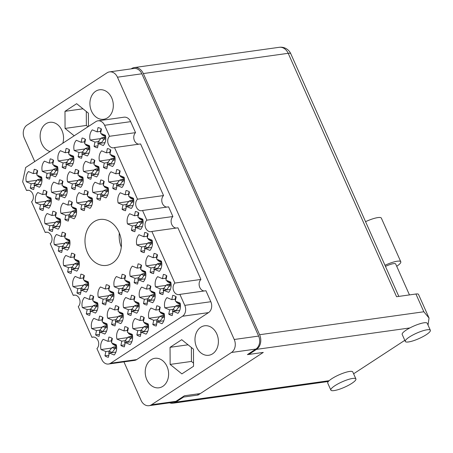 <?xml version="1.0" encoding="UTF-8"?>
<svg xmlns="http://www.w3.org/2000/svg" width="453" height="453" viewBox="0 0 453 453"><rect width="100%" height="100%" fill="white"/><g stroke="black" fill="none" stroke-linecap="round" stroke-linejoin="round"><path stroke-width="0.68" d="M112.429 263.125A23.194 18.126 -98 0 0 120.328 235.934A23.194 18.126 -98 0 0 100.005 219.462A23.194 18.126 -98 0 0 94.003 221.744A23.194 18.126 -98 0 0 86.104 248.935A23.194 18.126 -98 0 0 106.427 265.407A23.194 18.126 -98 0 0 112.429 263.125M62.797 143.233A14.887 11.636 -98 0 0 60.844 128.375A14.887 11.636 -98 0 0 49.785 122.316A14.887 11.636 -98 0 0 45.929 123.777A14.887 11.636 -98 0 0 40.345 138.85A14.887 11.636 -98 0 0 50.085 151.54M107.525 117.808A14.887 11.636 -98 0 0 112.599 100.356A14.887 11.636 -98 0 0 99.552 89.785A14.887 11.636 -98 0 0 95.702 91.246A14.887 11.636 -98 0 0 90.628 108.703A14.887 11.636 -98 0 0 103.675 119.275A14.887 11.636 -98 0 0 107.525 117.808M212.599 353.81A14.887 11.636 -98 0 0 217.672 336.358A14.887 11.636 -98 0 0 204.626 325.781A14.887 11.636 -98 0 0 200.775 327.247A14.887 11.636 -98 0 0 195.702 344.699A14.887 11.636 -98 0 0 208.748 355.271A14.887 11.636 -98 0 0 212.599 353.81M162.831 386.341A14.887 11.636 -98 0 0 167.899 368.884A14.887 11.636 -98 0 0 154.858 358.312A14.887 11.636 -98 0 0 151.002 359.778A14.887 11.636 -98 0 0 145.934 377.23A14.887 11.636 -98 0 0 158.98 387.802A14.887 11.636 -98 0 0 162.831 386.341M30.26 188.057L31.161 183.788L26.319 181.766A10.187 7.961 -98 0 1 28.471 171.557L33.312 173.573L34.213 169.303A10.187 7.961 82 0 1 37.667 170.741L36.767 175.017L41.608 177.032A10.187 7.961 -98 0 1 39.456 187.248L34.615 185.226L33.715 189.501A10.187 7.961 82 0 1 30.26 188.057L34.134 187.519M46.212 177.633L47.112 173.363L42.271 171.342A10.187 7.961 -98 0 1 44.422 161.132L49.264 163.148L50.164 158.878A10.187 7.961 82 0 1 53.618 160.317L52.724 164.592L57.559 166.608A10.187 7.961 -98 0 1 55.408 176.817L50.572 174.801L49.671 179.077A10.187 7.961 82 0 1 46.212 177.633L50.085 177.089M62.163 167.208L63.063 162.933L58.227 160.917A10.187 7.961 -98 0 1 60.379 150.702L65.215 152.723L66.115 148.448A10.187 7.961 82 0 1 69.575 149.892L68.675 154.162L73.511 156.183A10.187 7.961 -98 0 1 71.359 166.393L66.523 164.377L65.623 168.646A10.187 7.961 82 0 1 62.163 167.208L66.042 166.664M78.114 156.778L79.015 152.508L74.179 150.492A10.187 7.961 -98 0 1 76.331 140.277L81.166 142.293L82.067 138.023A10.187 7.961 82 0 1 85.526 139.467L84.626 143.737L89.462 145.753A10.187 7.961 -98 0 1 87.31 155.968L82.474 153.952L81.574 158.222A10.187 7.961 82 0 1 78.114 156.778L81.993 156.24M104.954 355.832L105.855 351.556L101.019 349.54A10.187 7.961 -98 0 1 103.171 339.331L108.007 341.347L108.907 337.072A10.187 7.961 82 0 1 112.367 338.516L111.466 342.785L116.302 344.807A10.187 7.961 -98 0 1 114.15 355.016L109.315 353L108.414 357.27A10.187 7.961 82 0 1 104.954 355.832L108.833 355.288M95.617 334.858L96.517 330.588L91.682 328.572A10.187 7.961 -98 0 1 93.833 318.357L98.669 320.373L99.569 316.103A10.187 7.961 82 0 1 103.029 317.542L102.129 321.817L106.965 323.833A10.187 7.961 -98 0 1 104.813 334.048L99.977 332.026L99.077 336.302A10.187 7.961 82 0 1 95.617 334.858L99.496 334.32M86.285 313.889L87.18 309.614L82.344 307.598A10.187 7.961 -98 0 1 84.496 297.383L89.332 299.405L90.232 295.13A10.187 7.961 82 0 1 93.692 296.573L92.791 300.843L97.633 302.864A10.187 7.961 -98 0 1 95.481 313.074L90.64 311.058L89.739 315.328A10.187 7.961 82 0 1 86.285 313.889L90.158 313.346M76.948 292.915L77.848 288.646L73.007 286.624A10.187 7.961 -98 0 1 75.158 276.415L80 278.431L80.894 274.161A10.187 7.961 82 0 1 84.354 275.6L83.454 279.875L88.295 281.891A10.187 7.961 -98 0 1 86.144 292.106L81.302 290.084L80.402 294.359A10.187 7.961 82 0 1 76.948 292.915L80.821 292.372M67.61 271.947L68.511 267.672L63.669 265.656A10.187 7.961 -98 0 1 65.821 255.441L70.662 257.463L71.563 253.187A10.187 7.961 82 0 1 75.017 254.631L74.116 258.901L78.958 260.917A10.187 7.961 -98 0 1 76.806 271.132L71.965 269.116L71.064 273.386A10.187 7.961 82 0 1 67.61 271.947L71.483 271.404M58.273 250.973L59.173 246.704L54.332 244.682A10.187 7.961 -98 0 1 56.483 234.473L61.325 236.489L62.225 232.219A10.187 7.961 82 0 1 65.679 233.657L64.779 237.933L69.62 239.948A10.187 7.961 -98 0 1 67.469 250.158L62.627 248.142L61.727 252.417A10.187 7.961 82 0 1 58.273 250.973L62.146 250.43M48.935 229.999L49.836 225.73L44.994 223.714A10.187 7.961 -98 0 1 47.146 213.499L51.987 215.515L52.888 211.245A10.187 7.961 82 0 1 56.342 212.689L55.442 216.959L60.283 218.975A10.187 7.961 -98 0 1 58.131 229.19L53.29 227.174L52.389 231.443A10.187 7.961 82 0 1 48.935 229.999L52.808 229.461M39.598 209.031L40.498 204.756L35.657 202.74A10.187 7.961 -98 0 1 37.809 192.525L42.65 194.547L43.55 190.271A10.187 7.961 82 0 1 47.004 191.715L46.104 195.985L50.946 198.006A10.187 7.961 -98 0 1 48.794 208.216L43.952 206.2L43.052 210.469A10.187 7.961 82 0 1 39.598 209.031L43.471 208.488M120.911 345.407L121.812 341.132L116.97 339.116A10.187 7.961 -98 0 1 119.122 328.901L123.963 330.922L124.858 326.647A10.187 7.961 82 0 1 128.318 328.091L127.418 332.36L132.259 334.382A10.187 7.961 -98 0 1 130.107 344.591L125.266 342.576L124.365 346.845A10.187 7.961 82 0 1 120.911 345.407L124.785 344.863M111.574 324.433L112.474 320.163L107.633 318.142A10.187 7.961 -98 0 1 109.785 307.932L114.626 309.948L115.526 305.679A10.187 7.961 82 0 1 118.98 307.117L118.08 311.392L122.922 313.408A10.187 7.961 -98 0 1 120.77 323.618L115.928 321.602L115.028 325.877A10.187 7.961 82 0 1 111.574 324.433L115.447 323.889M102.236 303.459L103.137 299.19L98.295 297.174A10.187 7.961 -98 0 1 100.447 286.959L105.289 288.974L106.189 284.705A10.187 7.961 82 0 1 109.643 286.149L108.743 290.418L113.584 292.434A10.187 7.961 -98 0 1 111.432 302.649L106.591 300.633L105.691 304.903A10.187 7.961 82 0 1 102.236 303.459L106.11 302.921M64.887 219.575L65.787 215.305L60.945 213.284A10.187 7.961 -98 0 1 63.097 203.074L67.939 205.09L68.839 200.821A10.187 7.961 82 0 1 72.293 202.259L71.393 206.534L76.234 208.55A10.187 7.961 -98 0 1 74.082 218.765L69.241 216.744L68.341 221.019A10.187 7.961 82 0 1 64.887 219.575L68.76 219.031M55.549 198.607L56.449 194.331L51.608 192.315A10.187 7.961 -98 0 1 53.76 182.1L58.601 184.122L59.502 179.847A10.187 7.961 82 0 1 62.956 181.291L62.055 185.56L66.897 187.576A10.187 7.961 -98 0 1 64.745 197.791L59.904 195.775L59.009 200.045A10.187 7.961 82 0 1 55.549 198.607L59.422 198.063M136.863 334.977L137.763 330.707L132.922 328.691A10.187 7.961 -98 0 1 135.073 318.476L139.915 320.492L140.815 316.222A10.187 7.961 82 0 1 144.269 317.661L143.369 321.936L148.21 323.952A10.187 7.961 -98 0 1 146.059 334.167L141.217 332.145L140.317 336.42A10.187 7.961 82 0 1 136.863 334.977L140.736 334.439M127.525 314.008L128.425 309.733L123.584 307.717A10.187 7.961 -98 0 1 125.736 297.502L130.577 299.524L131.478 295.248A10.187 7.961 82 0 1 134.932 296.692L134.031 300.962L138.873 302.983A10.187 7.961 -98 0 1 136.721 313.193L131.88 311.177L130.979 315.447A10.187 7.961 82 0 1 127.525 314.008L131.398 313.465M118.188 293.034L119.088 288.765L114.247 286.743A10.187 7.961 -98 0 1 116.398 276.534L121.24 278.55L122.14 274.28A10.187 7.961 82 0 1 125.594 275.718L124.694 279.994L129.535 282.009A10.187 7.961 -98 0 1 127.384 292.225L122.542 290.203L121.642 294.478A10.187 7.961 82 0 1 118.188 293.034L122.061 292.491M80.838 209.15L81.738 204.875L76.902 202.859A10.187 7.961 -98 0 1 79.054 192.65L83.89 194.665L84.79 190.39A10.187 7.961 82 0 1 88.25 191.834L87.35 196.104L92.186 198.125A10.187 7.961 -98 0 1 90.034 208.335L85.198 206.319L84.298 210.588A10.187 7.961 82 0 1 80.838 209.15L84.711 208.607M71.5 188.176L72.401 183.907L67.565 181.891A10.187 7.961 -98 0 1 69.717 171.676L74.552 173.692L75.453 169.422A10.187 7.961 82 0 1 78.913 170.86L78.012 175.135L82.848 177.151A10.187 7.961 -98 0 1 80.696 187.366L75.861 185.345L74.96 189.62A10.187 7.961 82 0 1 71.5 188.176L75.379 187.638M152.814 324.552L153.714 320.282L148.873 318.261A10.187 7.961 -98 0 1 151.025 308.051L155.866 310.067L156.766 305.798A10.187 7.961 82 0 1 160.22 307.236L159.32 311.511L164.162 313.527A10.187 7.961 -98 0 1 162.01 323.742L157.168 321.721L156.268 325.996A10.187 7.961 82 0 1 152.814 324.552L156.687 324.008M143.476 303.578L144.377 299.308L139.535 297.293A10.187 7.961 -98 0 1 141.687 287.077L146.529 289.093L147.429 284.824A10.187 7.961 82 0 1 150.883 286.268L149.983 290.537L154.824 292.553A10.187 7.961 -98 0 1 152.672 302.768L147.831 300.752L146.936 305.022A10.187 7.961 82 0 1 143.476 303.578L147.35 303.04M134.139 282.61L135.039 278.335L130.198 276.319A10.187 7.961 -98 0 1 132.35 266.109L137.191 268.125L138.091 263.85A10.187 7.961 82 0 1 141.546 265.294L140.651 269.563L145.487 271.585A10.187 7.961 -98 0 1 143.335 281.794L138.499 279.778L137.599 284.048A10.187 7.961 82 0 1 134.139 282.61L138.012 282.066M96.789 198.725L97.689 194.45L92.854 192.434A10.187 7.961 -98 0 1 95.005 182.219L99.841 184.241L100.742 179.966A10.187 7.961 82 0 1 104.201 181.41L103.301 185.679L108.137 187.701A10.187 7.961 -98 0 1 105.985 197.91L101.149 195.894L100.249 200.164A10.187 7.961 82 0 1 96.789 198.725L100.668 198.182M87.452 177.752L88.352 173.482L83.516 171.461A10.187 7.961 -98 0 1 85.668 161.251L90.504 163.267L91.404 158.997A10.187 7.961 82 0 1 94.864 160.436L93.964 164.711L98.799 166.727A10.187 7.961 -98 0 1 96.648 176.942L91.812 174.92L90.911 179.195A10.187 7.961 82 0 1 87.452 177.752L91.33 177.208M168.765 314.127L169.665 309.852L164.83 307.836A10.187 7.961 -98 0 1 166.976 297.621L171.817 299.643L172.718 295.367A10.187 7.961 82 0 1 176.177 296.811L175.277 301.081L180.113 303.102A10.187 7.961 -98 0 1 177.961 313.312L173.125 311.296L172.225 315.565A10.187 7.961 82 0 1 168.765 314.127L172.638 313.584M159.428 293.153L160.328 288.884L155.492 286.862A10.187 7.961 -98 0 1 157.644 276.653L162.48 278.669L163.38 274.399A10.187 7.961 82 0 1 166.84 275.837L165.94 280.113L170.775 282.128A10.187 7.961 -98 0 1 168.624 292.344L163.788 290.322L162.887 294.597A10.187 7.961 82 0 1 159.428 293.153L163.301 292.615M150.09 272.185L150.991 267.91L146.155 265.894A10.187 7.961 -98 0 1 148.307 255.679L153.142 257.7L154.043 253.425A10.187 7.961 82 0 1 157.502 254.869L156.602 259.139L161.438 261.16A10.187 7.961 -98 0 1 159.286 271.37L154.45 269.354L153.55 273.623A10.187 7.961 82 0 1 150.09 272.185L153.969 271.641M140.753 251.211L141.653 246.942L136.817 244.92A10.187 7.961 -98 0 1 138.969 234.711L143.805 236.726L144.705 232.457A10.187 7.961 82 0 1 148.165 233.895L147.265 238.17L152.1 240.186A10.187 7.961 -98 0 1 149.949 250.401L145.113 248.38L144.213 252.655A10.187 7.961 82 0 1 140.753 251.211L144.632 250.668M131.415 230.237L132.316 225.968L127.48 223.952A10.187 7.961 -98 0 1 129.632 213.737L134.467 215.753L135.368 211.483A10.187 7.961 82 0 1 138.828 212.927L137.927 217.197L142.763 219.212A10.187 7.961 -98 0 1 140.611 229.428L135.775 227.412L134.875 231.681A10.187 7.961 82 0 1 131.415 230.237L135.294 229.699M122.078 209.269L122.978 204.994L118.142 202.978A10.187 7.961 -98 0 1 120.294 192.768L125.13 194.784L126.03 190.509A10.187 7.961 82 0 1 129.49 191.953L128.59 196.223L133.425 198.244A10.187 7.961 -98 0 1 131.274 208.454L126.438 206.438L125.538 210.707A10.187 7.961 82 0 1 122.078 209.269L125.957 208.725M112.74 188.295L113.641 184.026L108.805 182.01A10.187 7.961 -98 0 1 110.957 171.795L115.792 173.81L116.693 169.541A10.187 7.961 82 0 1 120.153 170.979L119.252 175.254L124.088 177.27A10.187 7.961 -98 0 1 121.936 187.485L117.101 185.464L116.2 189.739A10.187 7.961 82 0 1 112.74 188.295L116.619 187.757M103.409 167.327L104.303 163.052L99.467 161.036A10.187 7.961 -98 0 1 101.619 150.821L106.455 152.842L107.355 148.567A10.187 7.961 82 0 1 110.815 150.011L109.915 154.28L114.756 156.302A10.187 7.961 -98 0 1 112.604 166.511L107.763 164.496L106.863 168.765A10.187 7.961 82 0 1 103.409 167.327L107.282 166.783M94.071 146.353L94.971 142.083L90.13 140.062A10.187 7.961 -98 0 1 92.282 129.852L97.123 131.868L98.018 127.599A10.187 7.961 82 0 1 101.478 129.037L100.577 133.312L105.419 135.328A10.187 7.961 -98 0 1 103.267 145.543L98.426 143.522L97.525 147.797A10.187 7.961 82 0 1 94.071 146.353L97.944 145.809M123.929 361.879L141.076 400.378A9.717 7.593 -98 0 0 149.014 405.695A9.717 7.593 -98 0 0 151.529 404.739L231.5 352.468A9.717 7.593 -98 0 0 234.235 339.49L117.457 77.208A9.717 7.593 -98 0 0 109.518 71.891A9.717 7.593 -98 0 0 107.004 72.848L27.033 125.119A9.717 7.593 -98 0 0 24.298 138.097L34.745 161.562M109.518 71.891L133.924 68.482A9.717 7.593 82 0 1 141.863 73.794L258.635 336.081A9.717 7.593 82 0 1 255.9 349.059L247.395 354.62L248.754 354.427M199.932 393.6L184.433 395.769L175.928 401.33A9.717 7.593 82 0 1 173.414 402.281L149.014 405.695M88.46 126.461L88.397 113.171L76.648 103.697L64.983 111.325L65.062 128.42L74.196 135.781M170.056 347.326L170.135 364.416L181.885 373.889L193.55 366.262L193.471 349.167L181.721 339.699L170.056 347.326L188.057 344.807M138.788 144.184A6.427 5.023 82 0 1 134.06 139.569A6.427 5.023 82 0 1 135.549 132.638L130.657 121.647A8.148 6.37 -98 0 0 123.997 117.191L97.95 120.832A8.148 6.37 -98 0 0 95.838 121.636L25.651 167.508L22.65 181.744L26.546 190.492A6.427 5.023 82 0 1 27.429 190.266A6.427 5.023 82 0 1 32.888 194.309A6.427 5.023 82 0 1 31.574 201.789L45.221 232.44A6.427 5.023 82 0 1 46.104 232.208A6.427 5.023 82 0 1 51.563 236.251A6.427 5.023 82 0 1 50.249 243.731L73.233 295.35A6.427 5.023 82 0 1 74.111 295.124A6.427 5.023 82 0 1 79.575 299.167A6.427 5.023 82 0 1 78.261 306.647L91.908 337.292A6.427 5.023 82 0 1 92.786 337.066A6.427 5.023 82 0 1 98.25 341.109A6.427 5.023 82 0 1 96.936 348.589L101.829 359.58A8.148 6.37 -98 0 0 108.488 364.036A8.148 6.37 -98 0 0 110.594 363.238L182.485 316.251A8.148 6.37 -98 0 0 184.779 305.362L179.886 294.376A6.427 5.023 82 0 1 179.009 294.603A6.427 5.023 82 0 1 173.544 290.56A6.427 5.023 82 0 1 174.858 283.08L151.874 231.46A6.427 5.023 82 0 1 150.996 231.687A6.427 5.023 82 0 1 145.532 227.644A6.427 5.023 82 0 1 146.846 220.164L142.536 210.486A6.427 5.023 82 0 1 141.659 210.719A6.427 5.023 82 0 1 136.194 206.676A6.427 5.023 82 0 1 137.508 199.195L114.53 147.576A6.427 5.023 82 0 1 113.646 147.803A6.427 5.023 82 0 1 108.182 143.76A6.427 5.023 82 0 1 109.496 136.279L104.603 125.288A8.148 6.37 -98 0 0 97.95 120.832M166.795 207.1A6.427 5.023 82 0 1 162.066 202.485A6.427 5.023 82 0 1 163.556 195.554L140.577 143.935L114.53 147.576M176.132 228.069A6.427 5.023 82 0 1 171.404 223.454A6.427 5.023 82 0 1 172.893 216.523L168.59 206.845L142.536 210.486M204.144 290.985A6.427 5.023 82 0 1 199.416 286.37A6.427 5.023 82 0 1 200.906 279.439L177.927 227.819L151.874 231.46M108.488 364.036L134.535 360.395A8.148 6.37 -98 0 0 136.642 359.597L208.533 312.61A8.148 6.37 -98 0 0 210.826 301.721L205.934 290.735L179.886 294.376M28.335 190.243L26.546 190.492M135.549 132.638L109.496 136.279M163.556 195.554L137.508 199.195M172.893 216.523L146.846 220.164M200.906 279.439L174.858 283.08M93.697 337.043L91.908 337.292M75.022 295.101L73.233 295.35M47.01 232.185L45.221 232.44M191.376 347.479L191.438 361.437L170.135 364.416M191.438 361.437L193.533 363.13M86.302 111.483L86.364 125.441L88.001 126.755M86.364 125.441L65.062 128.42M82.984 108.811L64.983 111.325M119.326 233.018A23.194 18.126 -98 0 0 121.291 247.078M98.426 143.522L105.034 142.599M97.123 131.868L100.458 131.404M100.759 138.578L90.13 140.062M94.971 142.083L98.358 141.608M107.763 164.496L114.371 163.573M106.455 152.842L109.796 152.372M110.096 159.552L99.467 161.036M104.303 163.052L107.695 162.582M117.101 185.464L123.709 184.541M115.792 173.81L119.133 173.346M119.433 180.521L108.805 182.01M113.641 184.026L117.033 183.55M126.438 206.438L133.046 205.515M125.13 194.784L128.465 194.32M128.771 201.494L118.142 202.978M122.978 204.994L126.37 204.524M135.775 227.412L142.384 226.489M134.467 215.753L137.803 215.288M138.108 222.463L127.48 223.952M132.316 225.968L135.707 225.492M145.113 248.38L151.721 247.457M143.805 236.726L147.14 236.262M147.446 243.437L136.817 244.92M141.653 246.942L145.045 246.466M154.45 269.354L161.058 268.431M153.142 257.7L156.478 257.23M156.783 264.405L146.155 265.894M150.991 267.91L154.382 267.44M163.788 290.322L170.396 289.399M162.48 278.669L165.815 278.204M166.115 285.379L155.492 286.862M160.328 288.884L163.714 288.408M173.125 311.296L179.728 310.373M171.817 299.643L175.152 299.173M175.453 306.353L164.83 307.836M169.665 309.852L173.052 309.382M91.812 174.92L98.42 173.997M90.504 163.267L93.839 162.803M94.145 169.977L83.516 171.461M88.352 173.482L91.744 173.006M101.149 195.894L107.757 194.971M99.841 184.241L103.176 183.771M103.482 190.945L92.854 192.434M97.689 194.45L101.081 193.98M138.499 279.778L145.102 278.855M137.191 268.125L140.526 267.661M140.826 274.835L130.198 276.319M135.039 278.335L138.425 277.865M147.831 300.752L154.439 299.829M146.529 289.093L149.864 288.629M150.164 295.803L139.535 297.293M144.377 299.308L147.763 298.833M157.168 321.721L163.776 320.798M155.866 310.067L159.201 309.603M159.501 316.777L148.873 318.261M153.714 320.282L157.1 319.807M75.861 185.345L82.469 184.422M74.552 173.692L77.888 173.227M78.193 180.402L67.565 181.891M72.401 183.907L75.793 183.431M85.198 206.319L91.8 205.396M83.89 194.665L87.225 194.201M87.525 201.375L76.902 202.859M81.738 204.875L85.124 204.405M122.542 290.203L129.15 289.28M121.24 278.55L124.575 278.085M124.875 285.26L114.247 286.743M119.088 288.765L122.474 288.289M131.88 311.177L138.488 310.254M130.577 299.524L133.912 299.054M134.213 306.234L123.584 307.717M128.425 309.733L131.812 309.263M141.217 332.145L147.825 331.222M139.915 320.492L143.25 320.028M143.55 327.202L132.922 328.691M137.763 330.707L141.149 330.231M59.904 195.775L66.512 194.852M58.601 184.122L61.936 183.652M62.237 190.826L51.608 192.315M56.449 194.331L59.836 193.856M69.241 216.744L75.849 215.821M67.939 205.09L71.274 204.626M71.574 211.8L60.945 213.284M65.787 215.305L69.173 214.83M106.591 300.633L113.199 299.705M105.289 288.974L108.624 288.51M108.924 295.684L98.295 297.174M103.137 299.19L106.523 298.714M115.928 321.602L122.537 320.679M114.626 309.948L117.961 309.484M118.261 316.658L107.633 318.142M112.474 320.163L115.86 319.688M125.266 342.576L131.874 341.653M123.963 330.922L127.299 330.452M127.599 337.627L116.97 339.116M121.812 341.132L125.198 340.656M43.952 206.2L50.56 205.277M42.65 194.547L45.985 194.077M46.285 201.257L35.657 202.74M40.498 204.756L43.884 204.286M53.29 227.174L59.898 226.245M51.987 215.515L55.323 215.05M55.623 222.225L44.994 223.714M49.836 225.73L53.222 225.254M62.627 248.142L69.235 247.219M61.325 236.489L64.66 236.024M64.96 243.199L54.332 244.682M59.173 246.704L62.559 246.228M71.965 269.116L78.573 268.193M70.662 257.463L73.998 256.993M74.298 264.167L63.669 265.656M68.511 267.672L71.897 267.196M81.302 290.084L87.91 289.161M80 278.431L83.335 277.966M83.635 285.141L73.007 286.624M77.848 288.646L81.234 288.17M90.64 311.058L97.248 310.135M89.332 299.405L92.672 298.935M92.973 306.115L82.344 307.598M87.18 309.614L90.572 309.144M99.977 332.026L106.585 331.103M98.669 320.373L102.01 319.909M102.31 327.083L91.682 328.572M96.517 330.588L99.909 330.112M109.315 353L115.923 352.077M108.007 341.347L111.342 340.877M111.648 348.057L101.019 349.54M105.855 351.556L109.247 351.086M82.474 153.952L89.082 153.023M81.166 142.293L84.501 141.829M84.807 149.003L74.179 150.492M79.015 152.508L82.406 152.032M66.523 164.377L73.131 163.454M65.215 152.723L68.55 152.253M68.856 159.433L58.227 160.917M63.063 162.933L66.455 162.463M50.572 174.801L57.174 173.878M49.264 163.148L52.599 162.684M52.899 169.858L42.271 171.342M47.112 173.363L50.498 172.887M34.615 185.226L41.223 184.303M33.312 173.573L36.648 173.108M36.948 180.283L26.319 181.766M31.161 183.788L34.547 183.312M103.703 135.792L101.891 134.711A3.448 1.954 112.6 0 1 101.874 134.683L104.734 135.877A3.448 1.954 112.6 0 0 104.751 135.906L104.813 136.302L103.703 135.792M105.708 136.999L101.189 138.035A3.448 1.954 112.6 0 0 101.161 138.069L98.29 141.698L97.922 143.437A1.099 0.623 112.6 0 0 98.176 144.354A1.099 0.623 112.6 0 0 98.244 144.377M101.342 128.941A1.099 0.623 112.6 0 0 100.77 129.92L100.402 131.664L100.764 132.412M101.364 133.641L101.874 134.683M104.224 134.83L104.734 135.877M105.521 135.798L104.751 135.906L104.813 136.302L105.594 136.189M105.77 138.992L104.048 139.23A3.448 1.954 112.6 0 0 104.02 139.264L101.093 143.148M102.825 137.401L104.439 138.074L104.048 139.23M104.422 138.08L105.776 137.888M100.402 131.664L100.883 131.863M98.29 141.698L101.149 142.888M113.04 156.761L111.228 155.685A3.448 1.954 112.6 0 1 111.212 155.656L114.071 156.846A3.448 1.954 112.6 0 0 114.088 156.874L114.15 157.27L113.04 156.761M115.045 157.972L110.526 159.009A3.448 1.954 112.6 0 0 110.498 159.043L107.627 162.667L107.259 164.411A1.099 0.623 112.6 0 0 107.514 165.328A1.099 0.623 112.6 0 0 107.582 165.351L107.514 165.328M110.679 149.909A1.099 0.623 112.6 0 0 110.107 150.894L109.739 152.638L110.102 153.386M110.702 154.609L111.212 155.656M113.561 155.804L114.071 156.846M114.858 156.766L114.088 156.874L114.15 157.27L114.932 157.163M115.107 159.96L113.386 160.203A3.448 1.954 112.6 0 0 113.358 160.237L110.43 164.122M112.163 158.374L113.777 159.048L113.386 160.203M113.76 159.048L115.113 158.861M109.739 152.638L110.221 152.837M107.627 162.667L110.487 163.861M122.378 177.735L120.56 176.653A3.448 1.954 112.6 0 1 120.549 176.625L123.409 177.819A3.448 1.954 112.6 0 0 123.426 177.848L123.488 178.244L122.378 177.735M124.382 178.941L119.864 179.977A3.448 1.954 112.6 0 0 119.835 180.011L116.965 183.641L116.597 185.379A1.099 0.623 112.6 0 0 116.851 186.302A1.099 0.623 112.6 0 0 116.919 186.319L116.851 186.302M120.017 170.883A1.099 0.623 112.6 0 0 119.445 171.863L119.077 173.607L119.439 174.354M120.039 175.583L120.549 176.625M122.899 176.778L123.409 177.819M124.196 177.74L123.426 177.848L123.488 178.244L124.269 178.131M124.445 180.934L122.723 181.172A3.448 1.954 112.6 0 0 122.695 181.206L119.768 185.096M121.5 179.348L123.114 180.017L122.723 181.172M123.097 180.022L124.445 179.83M119.077 173.607L119.558 173.81M116.965 183.641L119.824 184.83M132.236 197.746L132.746 198.788A3.448 1.954 112.6 0 0 132.763 198.816L132.825 199.212L131.211 198.544M133.72 199.915L129.201 200.951A3.448 1.954 112.6 0 0 129.173 200.985L126.296 204.609L125.934 206.353A1.099 0.623 112.6 0 0 126.189 207.27A1.099 0.623 112.6 0 0 126.257 207.293L126.189 207.27M129.377 196.551L129.886 197.599A3.448 1.954 112.6 0 0 129.898 197.627L131.211 198.539M129.354 191.857A1.099 0.623 112.6 0 0 128.782 192.836L128.414 194.58L128.777 195.328M133.533 198.708L132.763 198.816L132.825 199.212L133.607 199.105M133.782 201.902L132.061 202.146A3.448 1.954 112.6 0 0 132.033 202.18L129.105 206.064M130.838 200.317L132.452 200.99L132.061 202.146M132.435 200.99L133.782 200.804M128.414 194.58L128.895 194.779M126.296 204.609L129.162 205.804M141.053 219.677L139.235 218.595A3.448 1.954 112.6 0 1 139.224 218.567L142.083 219.762A3.448 1.954 112.6 0 0 142.1 219.79L142.163 220.186L141.053 219.677M143.057 220.888L138.539 221.925A3.448 1.954 112.6 0 0 138.51 221.959L135.634 225.583L135.271 227.327A1.099 0.623 112.6 0 0 135.526 228.244A1.099 0.623 112.6 0 0 135.594 228.261M138.692 212.825A1.099 0.623 112.6 0 0 138.12 213.81L137.752 215.549L138.114 216.302M138.714 217.525L139.224 218.567M141.574 218.72L142.083 219.762M142.871 219.682L142.1 219.79L142.163 220.186L142.944 220.079M143.12 222.876L141.398 223.114A3.448 1.954 112.6 0 0 141.37 223.148L138.442 227.038M140.175 221.291L141.789 221.959L141.398 223.114M141.772 221.964L143.12 221.777M137.752 215.549L138.233 215.753M135.634 225.583L138.499 226.777M150.39 240.645L148.573 239.569A3.448 1.954 112.6 0 1 148.561 239.541L151.421 240.736A3.448 1.954 112.6 0 0 151.438 240.764L151.5 241.155L150.39 240.645M152.395 241.857L147.871 242.893A3.448 1.954 112.6 0 0 147.848 242.927L144.971 246.551L144.609 248.295A1.099 0.623 112.6 0 0 144.864 249.212A1.099 0.623 112.6 0 0 144.932 249.235L144.864 249.212M148.029 233.799A1.099 0.623 112.6 0 0 147.451 234.779L147.089 236.523L147.451 237.27M148.052 238.499L148.561 239.541M150.911 239.688L151.421 240.736M152.208 240.651L151.438 240.764L151.5 241.155L152.282 241.047M152.457 243.844L150.736 244.088A3.448 1.954 112.6 0 0 150.707 244.122L147.78 248.006M149.513 242.259L151.126 242.933L150.736 244.088M151.109 242.933L152.457 242.746M147.089 236.523L147.57 236.721M144.971 246.551L147.837 247.746M159.728 261.619L157.91 260.537A3.448 1.954 112.6 0 1 157.899 260.509L160.758 261.704A3.448 1.954 112.6 0 0 160.77 261.732L160.838 262.128L159.728 261.619M161.732 262.831L157.208 263.867A3.448 1.954 112.6 0 0 157.185 263.901L154.309 267.525L153.941 269.269A1.099 0.623 112.6 0 0 154.201 270.186A1.099 0.623 112.6 0 0 154.269 270.209L154.201 270.186M157.367 254.767A1.099 0.623 112.6 0 0 156.789 255.752L156.427 257.491L156.789 258.244M157.389 259.467L157.899 260.509M160.249 260.662L160.758 261.704M161.545 261.624L160.77 261.732L160.838 262.128L161.619 262.021M161.789 264.818L160.073 265.056A3.448 1.954 112.6 0 0 160.045 265.09L157.117 268.98M158.85 263.233L160.464 263.906L160.073 265.056M160.447 263.906L161.795 263.72M156.427 257.491L156.902 257.695M154.309 267.525L157.174 268.72M169.06 282.593L167.248 281.511A3.448 1.954 112.6 0 1 167.236 281.483L170.096 282.678A3.448 1.954 112.6 0 0 170.107 282.706L170.175 283.102L169.06 282.593M171.07 283.799L166.545 284.835A3.448 1.954 112.6 0 0 166.523 284.869L163.646 288.499L163.278 290.237A1.099 0.623 112.6 0 0 163.539 291.154A1.099 0.623 112.6 0 0 163.607 291.177M166.704 275.741A1.099 0.623 112.6 0 0 166.126 276.721L165.758 278.465L166.126 279.212M166.727 280.441L167.236 281.483M169.586 281.63L170.096 282.678M170.883 282.598L170.107 282.706L170.175 283.102L170.957 282.989M171.126 285.792L169.411 286.03A3.448 1.954 112.6 0 0 169.382 286.064L166.455 289.948M168.188 284.201L169.801 284.875L169.411 286.03M169.784 284.88L171.132 284.688M165.758 278.465L166.24 278.663M163.646 288.499L166.511 289.688M178.397 303.561L176.585 302.485A3.448 1.954 112.6 0 1 176.574 302.457L179.433 303.646A3.448 1.954 112.6 0 0 179.445 303.674L179.513 304.071L178.397 303.561M180.407 304.773L175.883 305.809A3.448 1.954 112.6 0 0 175.86 305.843L172.984 309.467L172.616 311.211A1.099 0.623 112.6 0 0 172.87 312.128A1.099 0.623 112.6 0 0 172.944 312.151L172.87 312.128M176.041 296.709A1.099 0.623 112.6 0 0 175.464 297.695L175.096 299.439L175.464 300.186M176.064 301.409L176.574 302.457M178.924 302.604L179.433 303.646M180.22 303.567L179.445 303.674L179.513 304.071L180.294 303.963M180.464 306.76L178.748 307.004A3.448 1.954 112.6 0 0 178.72 307.038L175.792 310.922M177.525 305.175L179.133 305.849L178.748 307.004M179.122 305.849L180.47 305.662M175.096 299.439L175.577 299.637M172.984 309.467L175.843 310.662M87.752 146.217L85.934 145.136A3.448 1.954 112.6 0 1 85.923 145.107L88.782 146.302A3.448 1.954 112.6 0 0 88.799 146.33L88.862 146.727L87.752 146.217M89.756 147.429L85.238 148.465A3.448 1.954 112.6 0 0 85.209 148.499L82.333 152.123L81.97 153.867A1.099 0.623 112.6 0 0 82.225 154.784A1.099 0.623 112.6 0 0 82.293 154.801L82.225 154.784M85.391 139.365A1.099 0.623 112.6 0 0 84.819 140.351L84.451 142.089L84.813 142.842M85.413 144.065L85.923 145.107M88.273 145.26L88.782 146.302M89.569 146.223L88.799 146.33L88.862 146.727L89.643 146.619M89.819 149.416L88.097 149.654A3.448 1.954 112.6 0 0 88.069 149.688L85.141 153.578M86.874 147.831L88.488 148.499L88.097 149.654M88.471 148.505L89.819 148.318M84.451 142.089L84.932 142.293M82.333 152.123L85.198 153.318M97.089 167.185L95.272 166.109A3.448 1.954 112.6 0 1 95.26 166.081L98.12 167.276A3.448 1.954 112.6 0 0 98.137 167.299L98.199 167.695L97.089 167.185M99.094 168.397L94.575 169.433A3.448 1.954 112.6 0 0 94.547 169.467L91.67 173.091L91.308 174.835A1.099 0.623 112.6 0 0 91.563 175.753A1.099 0.623 112.6 0 0 91.631 175.775M94.728 160.339A1.099 0.623 112.6 0 0 94.156 161.319L93.788 163.063L94.15 163.81M94.751 165.039L95.26 166.081M97.61 166.228L98.12 167.276M98.907 167.191L98.137 167.299L98.199 167.695L98.981 167.587M99.156 170.385L97.435 170.628A3.448 1.954 112.6 0 0 97.406 170.662L94.479 174.547M96.212 168.799L97.825 169.473L97.435 170.628M97.808 169.473L99.156 169.286M93.788 163.063L94.269 163.261M91.67 173.091L94.535 174.286M106.427 188.159L104.609 187.078A3.448 1.954 112.6 0 1 104.598 187.049L107.457 188.244A3.448 1.954 112.6 0 0 107.474 188.272L107.537 188.669L106.427 188.159M108.431 189.371L103.913 190.407A3.448 1.954 112.6 0 0 103.884 190.441L101.008 194.065L100.645 195.809A1.099 0.623 112.6 0 0 100.9 196.727A1.099 0.623 112.6 0 0 100.968 196.749L100.9 196.727M104.065 181.308A1.099 0.623 112.6 0 0 103.488 182.293L103.125 184.031L103.488 184.784M104.088 186.007L104.598 187.049M106.948 187.202L107.457 188.244M108.244 188.165L107.474 188.272L107.537 188.669L108.318 188.561M108.493 191.359L106.772 191.596A3.448 1.954 112.6 0 0 106.744 191.63L103.816 195.52M105.549 189.773L107.163 190.447L106.772 191.596M107.146 190.447L108.493 190.26M103.125 184.031L103.607 184.235M101.008 194.065L103.873 195.26M143.771 272.043L141.959 270.968A3.448 1.954 112.6 0 1 141.948 270.939L144.807 272.128A3.448 1.954 112.6 0 0 144.818 272.157L144.886 272.553L143.771 272.043M145.781 273.255L141.257 274.291A3.448 1.954 112.6 0 0 141.234 274.325L138.358 277.949L137.989 279.694A1.099 0.623 112.6 0 0 138.244 280.611A1.099 0.623 112.6 0 0 138.318 280.634L138.244 280.611M141.415 265.198A1.099 0.623 112.6 0 0 140.838 266.177L140.47 267.921L140.838 268.669M141.438 269.892L141.948 270.939M144.297 271.087L144.807 272.128M145.589 272.049L144.818 272.157L144.886 272.553L145.668 272.446M145.838 275.243L144.122 275.486A3.448 1.954 112.6 0 0 144.094 275.52L141.166 279.405M142.899 273.657L144.507 274.331L144.122 275.486M144.496 274.331L145.843 274.144M140.47 267.921L140.951 268.119M138.358 277.949L141.217 279.144M153.108 293.017L151.296 291.936A3.448 1.954 112.6 0 1 151.285 291.908L154.145 293.102A3.448 1.954 112.6 0 0 154.156 293.131L154.218 293.527L153.108 293.017M155.113 294.229L150.594 295.265A3.448 1.954 112.6 0 0 150.566 295.299L147.695 298.923L147.327 300.667A1.099 0.623 112.6 0 0 147.582 301.585A1.099 0.623 112.6 0 0 147.655 301.602L147.582 301.585M150.747 286.166A1.099 0.623 112.6 0 0 150.175 287.151L149.807 288.889L150.175 289.643M150.775 290.866L151.285 291.908M153.635 292.06L154.145 293.102M154.926 293.023L154.156 293.131L154.218 293.527L155 293.419M155.175 296.217L153.454 296.455A3.448 1.954 112.6 0 0 153.431 296.489L150.504 300.379M152.236 294.631L153.844 295.299L153.454 296.455M153.833 295.305L155.181 295.118M149.807 288.889L150.288 289.093M147.695 298.923L150.555 300.118M162.446 313.986L160.634 312.91A3.448 1.954 112.6 0 1 160.617 312.881L163.482 314.076A3.448 1.954 112.6 0 0 163.493 314.105L163.556 314.495L162.446 313.986M164.45 315.197L159.932 316.234A3.448 1.954 112.6 0 0 159.903 316.268L157.032 319.892L156.664 321.636A1.099 0.623 112.6 0 0 156.919 322.553A1.099 0.623 112.6 0 0 156.993 322.576M160.085 307.14A1.099 0.623 112.6 0 0 159.513 308.119L159.145 309.863L159.513 310.611M160.107 311.84L160.617 312.881M162.972 313.029L163.482 314.076M164.263 313.991L163.493 314.105L163.556 314.495L164.337 314.388M164.513 317.185L162.791 317.428A3.448 1.954 112.6 0 0 162.769 317.462L159.841 321.347M161.574 315.599L163.182 316.273L162.791 317.428M163.171 316.273L164.518 316.086M159.145 309.863L159.626 310.062M157.032 319.892L159.892 321.086M71.8 156.642L69.983 155.56A3.448 1.954 112.6 0 1 69.972 155.538L72.831 156.727A3.448 1.954 112.6 0 0 72.848 156.755L72.91 157.151L71.8 156.642M73.805 157.854L69.281 158.89A3.448 1.954 112.6 0 0 69.258 158.924L66.381 162.548L66.013 164.292A1.099 0.623 112.6 0 0 66.274 165.209A1.099 0.623 112.6 0 0 66.342 165.232L66.274 165.209M69.439 149.79A1.099 0.623 112.6 0 0 68.862 150.775L68.499 152.519L68.862 153.267M69.462 154.49L69.972 155.538M72.321 155.685L72.831 156.727M73.618 156.647L72.848 156.755L72.91 157.151L73.692 157.044M73.862 159.841L72.146 160.085A3.448 1.954 112.6 0 0 72.118 160.119L69.19 164.003M70.923 158.256L72.537 158.929L72.146 160.085M72.52 158.929L73.867 158.743M68.499 152.519L68.981 152.718M66.381 162.548L69.247 163.743M81.132 177.616L79.32 176.534A3.448 1.954 112.6 0 1 79.309 176.506L82.169 177.701A3.448 1.954 112.6 0 0 82.18 177.729L82.248 178.125L81.132 177.616M83.142 178.822L78.618 179.858A3.448 1.954 112.6 0 0 78.596 179.892L75.719 183.522L75.351 185.26A1.099 0.623 112.6 0 0 75.611 186.183A1.099 0.623 112.6 0 0 75.679 186.2L75.611 186.183M78.777 170.764A1.099 0.623 112.6 0 0 78.199 171.744L77.831 173.488L78.199 174.235M78.799 175.464L79.309 176.506M81.659 176.659L82.169 177.701M82.956 177.621L82.18 177.729L82.248 178.125L83.029 178.012M83.199 180.815L81.483 181.053A3.448 1.954 112.6 0 0 81.455 181.087L78.528 184.977M80.26 179.229L81.874 179.898L81.483 181.053M81.857 179.903L83.205 179.711M77.831 173.488L78.312 173.692M75.719 183.522L78.584 184.711M90.47 198.584L88.658 197.508A3.448 1.954 112.6 0 1 88.646 197.48L91.506 198.669A3.448 1.954 112.6 0 0 91.517 198.697L91.585 199.094L90.47 198.584M92.48 199.796L87.956 200.832A3.448 1.954 112.6 0 0 87.933 200.866L85.056 204.49L84.688 206.234A1.099 0.623 112.6 0 0 84.943 207.151A1.099 0.623 112.6 0 0 85.017 207.174M88.114 191.738A1.099 0.623 112.6 0 0 87.537 192.718L87.169 194.462L87.537 195.209M88.137 196.432L88.646 197.48M90.996 197.627L91.506 198.669M92.293 198.59L91.517 198.697L91.585 199.094L92.367 198.986M92.537 201.783L90.821 202.027A3.448 1.954 112.6 0 0 90.793 202.061L87.865 205.945M89.598 200.198L91.212 200.872L90.821 202.027M91.195 200.872L92.542 200.685M87.169 194.462L87.65 194.66M85.056 204.49L87.916 205.685M127.82 282.474L126.008 281.392A3.448 1.954 112.6 0 1 125.991 281.364L128.856 282.559A3.448 1.954 112.6 0 0 128.867 282.587L128.929 282.983L127.82 282.474M129.824 283.68L125.305 284.716A3.448 1.954 112.6 0 0 125.277 284.75L122.406 288.38L122.038 290.118A1.099 0.623 112.6 0 0 122.293 291.036A1.099 0.623 112.6 0 0 122.367 291.058L122.293 291.036M125.458 275.622A1.099 0.623 112.6 0 0 124.886 276.602L124.518 278.346L124.886 279.093M125.481 280.322L125.991 281.364M128.346 281.511L128.856 282.559M129.637 282.479L128.867 282.587L128.929 282.983L129.711 282.87M129.886 285.673L128.165 285.911A3.448 1.954 112.6 0 0 128.142 285.945L125.209 289.829M126.942 284.082L128.556 284.756L128.165 285.911M128.544 284.761L129.892 284.569M124.518 278.346L125 278.544M122.406 288.38L125.266 289.569M137.157 303.442L135.345 302.366A3.448 1.954 112.6 0 1 135.328 302.338L138.193 303.527A3.448 1.954 112.6 0 0 138.205 303.555L138.267 303.952L137.157 303.442M139.162 304.654L134.643 305.69A3.448 1.954 112.6 0 0 134.615 305.724L131.744 309.348L131.376 311.092A1.099 0.623 112.6 0 0 131.63 312.009A1.099 0.623 112.6 0 0 131.704 312.032L131.63 312.009M134.796 296.59A1.099 0.623 112.6 0 0 134.224 297.576L133.856 299.32L134.224 300.067M134.818 301.29L135.328 302.338M137.684 302.485L138.193 303.527M138.975 303.448L138.205 303.555L138.267 303.952L139.048 303.844M139.224 306.641L137.502 306.885A3.448 1.954 112.6 0 0 137.48 306.919L134.547 310.803M136.279 305.056L137.893 305.73L137.502 306.885M137.882 305.73L139.23 305.543M133.856 299.32L134.337 299.518M131.744 309.348L134.603 310.543M146.495 324.416L144.683 323.334A3.448 1.954 112.6 0 1 144.666 323.306L147.531 324.501A3.448 1.954 112.6 0 0 147.542 324.529L147.604 324.926L146.495 324.416M148.499 325.622L143.98 326.658A3.448 1.954 112.6 0 0 143.952 326.692L141.081 330.322L140.713 332.06A1.099 0.623 112.6 0 0 140.968 332.983A1.099 0.623 112.6 0 0 141.036 333L140.968 332.983M144.133 317.564A1.099 0.623 112.6 0 0 143.561 318.544L143.193 320.288L143.561 321.035M144.156 322.264L144.666 323.306M147.021 323.459L147.531 324.501M148.312 324.422L147.542 324.529L147.604 324.926L148.386 324.812M148.561 327.615L146.84 327.853A3.448 1.954 112.6 0 0 146.817 327.887L143.884 331.777M145.617 326.03L147.231 326.698L146.84 327.853M147.219 326.704L148.567 326.511M143.193 320.288L143.675 320.492M141.081 330.322L143.941 331.511M55.844 167.066L54.032 165.991A3.448 1.954 112.6 0 1 54.02 165.962L56.88 167.157A3.448 1.954 112.6 0 0 56.891 167.18L56.959 167.576L55.844 167.066M57.854 168.278L53.329 169.314A3.448 1.954 112.6 0 0 53.307 169.348L50.43 172.972L50.062 174.716A1.099 0.623 112.6 0 0 50.317 175.634A1.099 0.623 112.6 0 0 50.391 175.656L50.317 175.634M53.488 160.22A1.099 0.623 112.6 0 0 52.91 161.2L52.542 162.944L52.91 163.692M53.511 164.92L54.02 165.962M56.37 166.109L56.88 167.157M57.661 167.072L56.891 167.18L56.959 167.576L57.741 167.468M57.91 170.266L56.195 170.509A3.448 1.954 112.6 0 0 56.166 170.543L53.239 174.428M54.972 168.68L56.58 169.354L56.195 170.509M56.568 169.354L57.916 169.167M52.542 162.944L53.024 163.142M50.43 172.972L53.29 174.167M65.181 188.04L63.369 186.959A3.448 1.954 112.6 0 1 63.358 186.93L66.217 188.125A3.448 1.954 112.6 0 0 66.229 188.154L66.291 188.55L65.181 188.04M67.191 189.252L62.667 190.288A3.448 1.954 112.6 0 0 62.639 190.322L59.768 193.946L59.4 195.69A1.099 0.623 112.6 0 0 59.654 196.608A1.099 0.623 112.6 0 0 59.728 196.625M62.82 181.189A1.099 0.623 112.6 0 0 62.248 182.174L61.88 183.912L62.248 184.665M62.848 185.889L63.358 186.93M65.708 187.083L66.217 188.125M66.999 188.046L66.229 188.154L66.291 188.55L67.078 188.442M67.248 191.24L65.532 191.477A3.448 1.954 112.6 0 0 65.504 191.511L62.576 195.402M64.309 189.654L65.917 190.328L65.532 191.477M65.906 190.328L67.254 190.141M61.88 183.912L62.361 184.116M59.768 193.946L62.627 195.141M74.519 209.014L72.707 207.933A3.448 1.954 112.6 0 1 72.69 207.904L75.555 209.099A3.448 1.954 112.6 0 0 75.566 209.127L75.628 209.518L74.519 209.014M76.523 210.22L72.004 211.257A3.448 1.954 112.6 0 0 71.976 211.291L69.105 214.92L68.737 216.659A1.099 0.623 112.6 0 0 68.992 217.576A1.099 0.623 112.6 0 0 69.066 217.599L68.992 217.576M72.157 202.163A1.099 0.623 112.6 0 0 71.585 203.142L71.217 204.886L71.585 205.634M72.186 206.862L72.69 207.904M75.045 208.052L75.555 209.099M76.336 209.02L75.566 209.127L75.628 209.518L76.41 209.411M76.585 212.214L74.864 212.451A3.448 1.954 112.6 0 0 74.841 212.485L71.914 216.37M73.646 210.622L75.255 211.296L74.864 212.451M75.243 211.302L76.591 211.109M71.217 204.886L71.699 205.084M69.105 214.92L71.965 216.109M111.868 292.898L110.056 291.817A3.448 1.954 112.6 0 1 110.039 291.789L112.905 292.983A3.448 1.954 112.6 0 0 112.916 293.012L112.978 293.408L111.868 292.898M113.873 294.11L109.354 295.146A3.448 1.954 112.6 0 0 109.326 295.18L106.455 298.804L106.087 300.549A1.099 0.623 112.6 0 0 106.342 301.466A1.099 0.623 112.6 0 0 106.41 301.483M109.507 286.047A1.099 0.623 112.6 0 0 108.935 287.032L108.567 288.771L108.935 289.524M109.53 290.747L110.039 291.789M112.395 291.942L112.905 292.983M113.686 292.904L112.916 293.012L112.978 293.408L113.76 293.295M113.935 296.098L112.214 296.336A3.448 1.954 112.6 0 0 112.185 296.37L109.258 300.26M110.991 294.512L112.604 295.18L112.214 296.336M112.593 295.186L113.941 294.999M108.567 288.771L109.048 288.974M106.455 298.804L109.315 299.999M121.206 313.867L119.394 312.791A3.448 1.954 112.6 0 1 119.377 312.763L122.236 313.957A3.448 1.954 112.6 0 0 122.253 313.98L122.316 314.376L121.206 313.867M123.21 315.078L118.692 316.115A3.448 1.954 112.6 0 0 118.663 316.149L115.792 319.773L115.424 321.517A1.099 0.623 112.6 0 0 115.679 322.434A1.099 0.623 112.6 0 0 115.747 322.457L115.679 322.434M118.845 307.021A1.099 0.623 112.6 0 0 118.273 308L117.905 309.744L118.273 310.492M118.867 311.721L119.377 312.763M121.727 312.91L122.236 313.957M123.023 313.872L122.253 313.98L122.316 314.376L123.097 314.269M123.273 317.066L121.551 317.31A3.448 1.954 112.6 0 0 121.523 317.343L118.595 321.228M120.328 315.481L121.942 316.154L121.551 317.31M121.925 316.154L123.278 315.968M117.905 309.744L118.386 309.943M115.792 319.773L118.652 320.967M130.543 334.841L128.731 333.759A3.448 1.954 112.6 0 1 128.714 333.731L131.574 334.926A3.448 1.954 112.6 0 0 131.591 334.954L131.653 335.35L130.543 334.841M132.548 336.052L128.029 337.089A3.448 1.954 112.6 0 0 128.001 337.123L125.13 340.747L124.762 342.491A1.099 0.623 112.6 0 0 125.017 343.408A1.099 0.623 112.6 0 0 125.085 343.431L125.017 343.408M128.182 327.989A1.099 0.623 112.6 0 0 127.61 328.974L127.242 330.713L127.604 331.466M128.205 332.689L128.714 333.731M131.064 333.884L131.574 334.926M132.361 334.846L131.591 334.954L131.653 335.35L132.435 335.243M132.61 338.04L130.889 338.278A3.448 1.954 112.6 0 0 130.86 338.312L127.933 342.202M129.666 336.454L131.279 337.128L130.889 338.278M131.262 337.128L132.616 336.941M127.242 330.713L127.723 330.916M125.13 340.747L127.989 341.941M39.892 177.497L38.08 176.415A3.448 1.954 112.6 0 1 38.063 176.387L40.929 177.582A3.448 1.954 112.6 0 0 40.94 177.61L41.002 178.006L39.892 177.497M41.897 178.703L37.378 179.739A3.448 1.954 112.6 0 0 37.35 179.773L34.479 183.403L34.111 185.141A1.099 0.623 112.6 0 0 34.366 186.058A1.099 0.623 112.6 0 0 34.439 186.081M37.531 170.645A1.099 0.623 112.6 0 0 36.959 171.625L36.591 173.369L36.959 174.116M37.554 175.345L38.063 176.387M40.419 176.54L40.929 177.582M41.71 177.502L40.94 177.61L41.002 178.006L41.784 177.893M41.959 180.696L40.238 180.934A3.448 1.954 112.6 0 0 40.215 180.968L37.288 184.858M39.015 179.111L40.628 179.779L40.238 180.934M40.617 179.784L41.965 179.592M36.591 173.369L37.072 173.573M34.479 183.403L37.339 184.592M49.23 198.465L47.418 197.389A3.448 1.954 112.6 0 1 47.401 197.361L50.266 198.55A3.448 1.954 112.6 0 0 50.277 198.578L50.34 198.975L49.23 198.465M51.234 199.677L46.716 200.713A3.448 1.954 112.6 0 0 46.687 200.747L43.816 204.371L43.448 206.115A1.099 0.623 112.6 0 0 43.703 207.032A1.099 0.623 112.6 0 0 43.777 207.055L43.703 207.032M46.869 191.619A1.099 0.623 112.6 0 0 46.297 192.599L45.929 194.343L46.297 195.09M46.891 196.313L47.401 197.361M49.756 197.508L50.266 198.55M51.047 198.471L50.277 198.578L50.34 198.975L51.121 198.867M51.297 201.664L49.575 201.908A3.448 1.954 112.6 0 0 49.553 201.942L46.619 205.826M48.352 200.079L49.966 200.753L49.575 201.908M49.955 200.753L51.302 200.566M45.929 194.343L46.41 194.541M43.816 204.371L46.676 205.566M58.567 219.439L56.755 218.357A3.448 1.954 112.6 0 1 56.738 218.329L59.603 219.524A3.448 1.954 112.6 0 0 59.615 219.552L59.677 219.948L58.567 219.439M60.572 220.651L56.053 221.687A3.448 1.954 112.6 0 0 56.025 221.715L53.154 225.345L52.786 227.089A1.099 0.623 112.6 0 0 53.041 228.006A1.099 0.623 112.6 0 0 53.109 228.023L53.041 228.006M56.206 212.587A1.099 0.623 112.6 0 0 55.634 213.567L55.266 215.311L55.634 216.058M56.229 217.287L56.738 218.329M59.094 218.482L59.603 219.524M60.385 219.445L59.615 219.552L59.677 219.948L60.459 219.835M60.634 222.638L58.913 222.876A3.448 1.954 112.6 0 0 58.89 222.91L55.957 226.8M57.69 221.053L59.303 221.721L58.913 222.876M59.292 221.727L60.64 221.534M55.266 215.311L55.747 215.515M53.154 225.345L56.013 226.534M67.905 240.407L66.093 239.331A3.448 1.954 112.6 0 1 66.076 239.303L68.941 240.498A3.448 1.954 112.6 0 0 68.952 240.52L69.015 240.917L67.905 240.407M69.909 241.619L65.391 242.655A3.448 1.954 112.6 0 0 65.362 242.689L62.491 246.313L62.123 248.057A1.099 0.623 112.6 0 0 62.378 248.974A1.099 0.623 112.6 0 0 62.446 248.997L62.378 248.974M65.543 233.561A1.099 0.623 112.6 0 0 64.972 234.541L64.603 236.285L64.972 237.032M65.566 238.261L66.076 239.303M68.431 239.45L68.941 240.498M69.722 240.413L68.952 240.52L69.015 240.917L69.796 240.809M69.972 243.606L68.25 243.85A3.448 1.954 112.6 0 0 68.222 243.884L65.294 247.768M67.027 242.021L68.641 242.695L68.25 243.85M68.63 242.695L69.977 242.508M64.603 236.285L65.085 236.483M62.491 246.313L65.351 247.508M77.242 261.381L75.43 260.299A3.448 1.954 112.6 0 1 75.413 260.271L78.273 261.466A3.448 1.954 112.6 0 0 78.29 261.494L78.352 261.891L77.242 261.381M79.247 262.593L74.728 263.629A3.448 1.954 112.6 0 0 74.7 263.663L71.829 267.287L71.461 269.031A1.099 0.623 112.6 0 0 71.716 269.948A1.099 0.623 112.6 0 0 71.784 269.965M74.881 254.529A1.099 0.623 112.6 0 0 74.309 255.515L73.941 257.253L74.309 258.006M74.904 259.229L75.413 260.271M77.763 260.424L78.273 261.466M79.06 261.387L78.29 261.494L78.352 261.891L79.133 261.783M79.309 264.58L77.588 264.818A3.448 1.954 112.6 0 0 77.559 264.852L74.632 268.742M76.364 262.995L77.978 263.669L77.588 264.818M77.961 263.669L79.315 263.482M73.941 257.253L74.422 257.457M71.829 267.287L74.688 268.482M86.58 282.355L84.768 281.273A3.448 1.954 112.6 0 1 84.751 281.245L87.61 282.44A3.448 1.954 112.6 0 0 87.627 282.468L87.689 282.859L86.58 282.355M88.584 283.561L84.065 284.597A3.448 1.954 112.6 0 0 84.037 284.631L81.166 288.261L80.798 289.999A1.099 0.623 112.6 0 0 81.053 290.917A1.099 0.623 112.6 0 0 81.121 290.939L81.053 290.917M84.218 275.503A1.099 0.623 112.6 0 0 83.646 276.483L83.278 278.227L83.641 278.974M84.241 280.203L84.751 281.245M87.101 281.392L87.61 282.44M88.397 282.361L87.627 282.468L87.689 282.859L88.471 282.751M88.646 285.554L86.925 285.792A3.448 1.954 112.6 0 0 86.897 285.826L83.969 289.71M85.702 283.963L87.316 284.637L86.925 285.792M87.299 284.643L88.652 284.45M83.278 278.227L83.76 278.425M81.166 288.261L84.026 289.45M95.917 303.323L94.099 302.242A3.448 1.954 112.6 0 1 94.088 302.219L96.948 303.408A3.448 1.954 112.6 0 0 96.965 303.436L97.027 303.833L95.917 303.323M97.922 304.535L93.403 305.571A3.448 1.954 112.6 0 0 93.375 305.605L90.504 309.229L90.136 310.973A1.099 0.623 112.6 0 0 90.39 311.89A1.099 0.623 112.6 0 0 90.458 311.913L90.39 311.89M93.556 296.472A1.099 0.623 112.6 0 0 92.984 297.457L92.616 299.201L92.978 299.948M93.578 301.171L94.088 302.219M96.438 302.366L96.948 303.408M97.735 303.329L96.965 303.436L97.027 303.833L97.808 303.725M97.984 306.522L96.263 306.766A3.448 1.954 112.6 0 0 96.234 306.794L93.307 310.684M95.039 304.937L96.653 305.611L96.263 306.766M96.636 305.611L97.99 305.424M92.616 299.201L93.097 299.399M90.504 309.229L93.363 310.424M105.255 324.297L103.437 323.216A3.448 1.954 112.6 0 1 103.426 323.187L106.285 324.382A3.448 1.954 112.6 0 0 106.302 324.41L106.364 324.807L105.255 324.297M107.259 325.503L102.74 326.539A3.448 1.954 112.6 0 0 102.712 326.573L99.841 330.203L99.473 331.941A1.099 0.623 112.6 0 0 99.728 332.864A1.099 0.623 112.6 0 0 99.796 332.881M102.893 317.445A1.099 0.623 112.6 0 0 102.321 318.425L101.953 320.169L102.316 320.917M102.916 322.145L103.426 323.187M105.776 323.34L106.285 324.382M107.072 324.303L106.302 324.41L106.364 324.807L107.146 324.693M107.321 327.496L105.6 327.734A3.448 1.954 112.6 0 0 105.572 327.768L102.644 331.658M104.377 325.911L105.991 326.579L105.6 327.734M105.974 326.585L107.321 326.392M101.953 320.169L102.435 320.373M99.841 330.203L102.701 331.392M114.592 345.265L112.774 344.189A3.448 1.954 112.6 0 1 112.763 344.161L115.623 345.35A3.448 1.954 112.6 0 0 115.64 345.379L115.702 345.775L114.592 345.265M116.597 346.477L112.078 347.513A3.448 1.954 112.6 0 0 112.05 347.547L109.173 351.171L108.811 352.915A1.099 0.623 112.6 0 0 109.065 353.833A1.099 0.623 112.6 0 0 109.133 353.855L109.065 353.833M112.231 338.419A1.099 0.623 112.6 0 0 111.659 339.399L111.291 341.143L111.653 341.89M112.253 343.114L112.763 344.161M115.113 344.308L115.623 345.35M116.41 345.271L115.64 345.379L115.702 345.775L116.483 345.667M116.659 348.465L114.937 348.708A3.448 1.954 112.6 0 0 114.909 348.742L111.982 352.627M113.714 346.879L115.328 347.553L114.937 348.708M115.311 347.553L116.659 347.366M111.291 341.143L111.772 341.341M109.173 351.171L112.038 352.366M384.971 265.288A14.887 3.205 -24 0 1 397.281 261.205A14.887 3.205 -24 0 1 400.78 261.755A14.887 3.205 -24 0 1 396.715 266.302M365.554 221.67A14.887 3.205 -24 0 1 377.864 217.587A14.887 3.205 -24 0 1 381.358 218.131L400.78 261.755M334.071 390.599A13.715 2.956 156 0 0 348.476 385.316A13.715 2.956 156 0 0 355.905 378.94A13.715 2.956 156 0 0 352.683 378.436A13.715 2.956 156 0 0 338.278 383.719A13.715 2.956 156 0 0 330.849 390.095A13.715 2.956 156 0 0 334.071 390.599M355.905 378.94L352.796 371.953A13.715 2.956 156 0 0 349.574 371.449A13.715 2.956 156 0 0 329.15 380.696A13.715 2.956 156 0 0 327.74 383.108L330.849 390.095M408.515 341.947A13.715 2.956 156 0 0 422.921 336.658A13.715 2.956 156 0 0 430.35 330.288A13.715 2.956 156 0 0 427.128 329.778A13.715 2.956 156 0 0 412.723 335.067A13.715 2.956 156 0 0 405.293 341.443A13.715 2.956 156 0 0 408.515 341.947M430.35 330.288L427.236 323.295A13.715 2.956 156 0 0 424.014 322.791A13.715 2.956 156 0 0 409.869 327.938A13.715 2.956 156 0 0 402.185 334.45L405.293 341.443M421.392 323.334L418.323 324.269M385.475 266.409A9.009 1.942 -24 0 1 393.561 263.64A9.009 1.942 -24 0 1 395.679 263.969L409.455 294.914M404.801 340.328L353.612 373.782M169.564 402.819A10.968 8.573 -98 0 0 172.967 403.21A10.968 8.573 -98 0 0 175.804 402.128L183.567 397.055L198.091 395.027L263.284 352.417L248.759 354.45L256.523 349.371A10.968 8.573 -98 0 0 259.609 334.722L423.838 311.766L415.933 294.008L396.568 296.715L288.193 53.307L143.329 73.556L259.609 334.722M143.329 73.556A10.968 8.573 -98 0 0 134.371 67.559A10.968 8.573 -98 0 0 131.529 68.635L131.177 68.867M248.759 354.45L248.51 353.889M183.567 397.055L183.318 396.494M198.091 395.027L197.604 393.929M415.933 294.008A10.968 2.361 -24 0 1 418.51 294.41L429.031 318.034L423.838 311.766M428.04 325.095L429.031 318.034M234.235 339.49L258.635 336.081M231.5 352.468L255.9 349.059M117.457 77.208L141.863 73.794M151.529 404.739L175.928 401.33M130.657 121.647L104.603 125.288M210.826 301.721L184.779 305.362M208.533 312.61L182.485 316.251M136.642 359.597L110.594 363.238M101.161 138.069L104.02 139.264M100.77 129.92L101.251 130.124M97.922 143.437L98.403 143.641M110.498 159.043L113.358 160.237M110.107 150.894L110.589 151.092M107.259 164.411L107.74 164.609M119.835 180.011L122.695 181.206M119.445 171.863L119.926 172.066M116.597 185.379L117.078 185.583M129.173 200.985L132.033 202.18M129.886 197.599L132.746 198.788M128.782 192.836L129.264 193.035M125.934 206.353L126.415 206.551M138.51 221.959L141.37 223.148M138.12 213.81L138.595 214.009M135.271 227.327L135.753 227.525M147.848 242.927L150.707 244.122M147.451 234.779L147.933 234.982M144.609 248.295L145.085 248.499M157.185 263.901L160.045 265.09M156.789 255.752L157.27 255.951M153.941 269.269L154.422 269.467M166.523 284.869L169.382 286.064M166.126 276.721L166.608 276.925M163.278 290.237L163.76 290.441M175.86 305.843L178.72 307.038M175.464 297.695L175.945 297.893M172.616 311.211L173.097 311.409M85.209 148.499L88.069 149.688M84.819 140.351L85.3 140.549M81.97 153.867L82.452 154.065M94.547 169.467L97.406 170.662M94.156 161.319L94.632 161.523M91.308 174.835L91.789 175.039M103.884 190.441L106.744 191.63M103.488 182.293L103.969 182.491M100.645 195.809L101.121 196.007M141.234 274.325L144.094 275.52M140.838 266.177L141.319 266.375M137.989 279.694L138.471 279.892M150.566 295.299L153.431 296.489M150.175 287.151L150.656 287.349M147.327 300.667L147.808 300.866M159.903 316.268L162.769 317.462M159.513 308.119L159.994 308.323M156.664 321.636L157.146 321.84M69.258 158.924L72.118 160.119M68.862 150.775L69.343 150.974M66.013 164.292L66.495 164.49M78.596 179.892L81.455 181.087M78.199 171.744L78.68 171.947M75.351 185.26L75.832 185.464M87.933 200.866L90.793 202.061M87.537 192.718L88.018 192.916M84.688 206.234L85.17 206.432M125.277 284.75L128.142 285.945M124.886 276.602L125.368 276.806M122.038 290.118L122.52 290.322M134.615 305.724L137.48 306.919M134.224 297.576L134.705 297.774M131.376 311.092L131.857 311.29M143.952 326.692L146.817 327.887M143.561 318.544L144.043 318.748M140.713 332.06L141.194 332.264M53.307 169.348L56.166 170.543M52.91 161.2L53.392 161.404M50.062 174.716L50.543 174.92M62.639 190.322L65.504 191.511M62.248 182.174L62.729 182.372M59.4 195.69L59.881 195.889M71.976 211.291L74.841 212.485M71.585 203.142L72.067 203.346M68.737 216.659L69.218 216.862M109.326 295.18L112.185 296.37M108.935 287.032L109.416 287.23M106.087 300.549L106.568 300.747M118.663 316.149L121.523 317.343M118.273 308L118.754 308.204M115.424 321.517L115.906 321.721M128.001 337.123L130.86 338.312M127.61 328.974L128.091 329.172M124.762 342.491L125.243 342.689M37.35 179.773L40.215 180.968M36.959 171.625L37.44 171.829M34.111 185.141L34.592 185.345M46.687 200.747L49.553 201.942M46.297 192.599L46.778 192.797M43.448 206.115L43.93 206.313M56.025 221.715L58.89 222.91M55.634 213.567L56.115 213.771M52.786 227.089L53.267 227.287M65.362 242.689L68.222 243.884M64.972 234.541L65.453 234.739M62.123 248.057L62.605 248.261M74.7 263.663L77.559 264.852M74.309 255.515L74.79 255.713M71.461 269.031L71.942 269.229M84.037 284.631L86.897 285.826M83.646 276.483L84.128 276.687M80.798 289.999L81.28 290.203M93.375 305.605L96.234 306.794M92.984 297.457L93.465 297.655M90.136 310.973L90.617 311.171M102.712 326.573L105.572 327.768M102.321 318.425L102.803 318.629M99.473 331.941L99.954 332.145M112.05 347.547L114.909 348.742M111.659 339.399L112.14 339.597M108.811 352.915L109.292 353.114M175.804 402.128L329.15 380.696M409.869 327.938L256.523 349.371M134.371 67.559L279.229 47.305A10.968 8.573 82 0 1 288.193 53.307A10.968 2.361 -24 0 1 290.775 53.709L398.827 296.398M290.775 53.709A10.968 10.968 0 0 0 279.229 47.305M172.967 403.21L328.368 381.483"/></g></svg>
